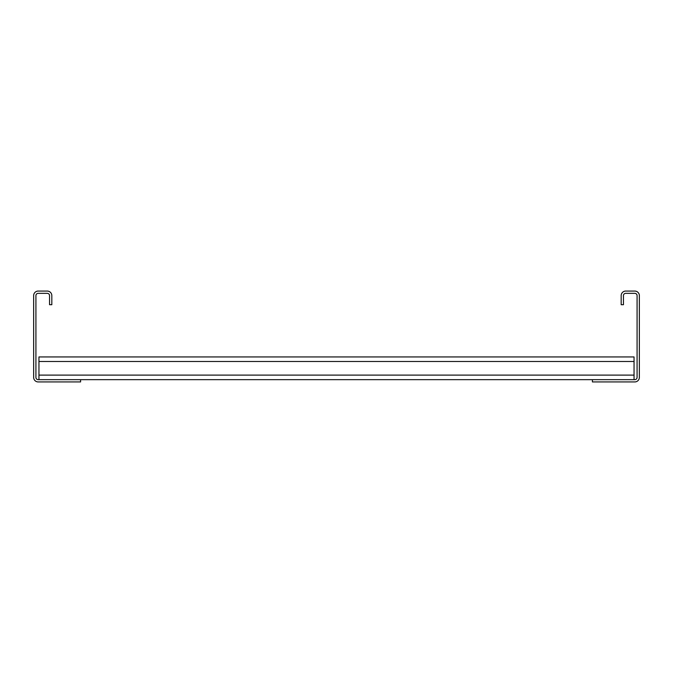 <?xml version="1.0" encoding="UTF-8"?>
<svg xmlns="http://www.w3.org/2000/svg" width="673" height="673" viewBox="0 0 673 673"><rect width="100%" height="100%" fill="white"/><g stroke="black" fill="none" stroke-linecap="round" stroke-linejoin="round"><path stroke-width="1.01" d="M51.821 304.701L51.821 295.615A4.543 4.543 0 0 0 47.278 291.072L38.193 291.072A4.543 4.543 0 0 0 33.65 295.615L33.65 377.385A4.543 4.543 0 0 0 38.193 381.928L80.592 381.928L80.592 379.656L38.193 379.656A2.271 2.271 0 0 1 35.921 377.385L35.921 295.615A2.271 2.271 0 0 1 38.193 293.344L47.278 293.344A2.271 2.271 0 0 1 49.55 295.615L49.55 304.701L51.821 304.701M80.592 379.656L634.807 379.656A2.271 2.271 0 0 0 637.079 377.385L637.079 295.615A2.271 2.271 0 0 0 634.807 293.344L625.722 293.344A2.271 2.271 0 0 0 623.45 295.615L623.45 304.701L621.179 304.701L621.179 295.615A4.543 4.543 0 0 1 625.722 291.072L634.807 291.072A4.543 4.543 0 0 1 639.35 295.615L639.35 377.385A4.543 4.543 0 0 1 634.807 381.928L592.408 381.928L592.408 379.656M38.95 379.656L38.95 356.942L634.05 356.942L634.05 379.656M38.95 375.113L634.05 375.113M38.95 361.485L634.05 361.485"/></g></svg>
